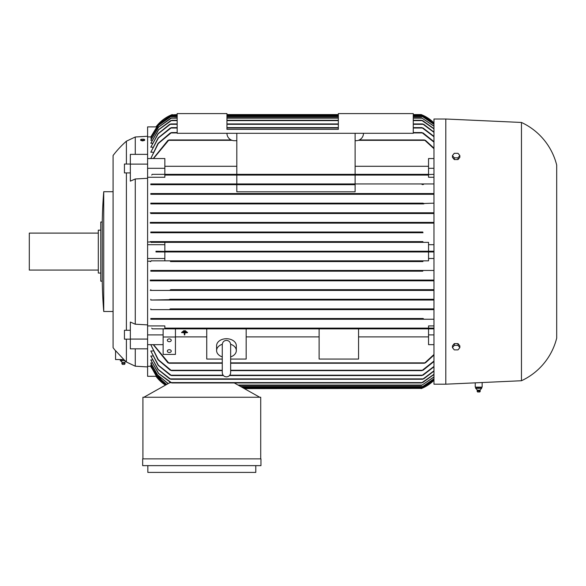 <?xml version="1.0" encoding="UTF-8"?>
<svg xmlns="http://www.w3.org/2000/svg" width="586" height="586" viewBox="0 0 586 586"><rect width="100%" height="100%" fill="white"/><g stroke="black" fill="none" stroke-linecap="round" stroke-linejoin="round"><path stroke-width="0.88" d="M222.27 344.693L222.27 372.681C222.519 375.223 223.911 376.622 226.46 376.871C229.001 376.622 230.401 375.223 230.65 372.681L230.65 368.565M126.4 172.907L126.4 330.284M126.4 339.155L126.4 362.002L125.865 361.511M135.271 348.838L135.271 366.199L147.599 366.931M130.341 339.074L130.341 322.051L135.271 324.212L147.599 324.893L147.599 339.074L130.341 339.074L130.341 348.838L147.599 348.838L147.599 376.3L156.242 376.3M156.242 126.891L147.599 126.891L147.599 178.298L135.271 178.979L135.271 324.212M155.979 376.3A36.969 36.969 0 0 0 165.435 385.149L155.979 376.3M120.313 360.771L120.804 359.54L123.756 359.54L126.4 362.002M113.091 155.48L113.091 251.599L113.091 155.48A98.58 98.58 0 0 1 126.4 141.189L126.4 164.036M113.091 251.599L113.091 347.71L113.091 251.599M115.559 350.816A98.58 98.58 0 0 1 113.091 347.71M115.559 350.655L123.858 359.54L115.559 359.54L115.559 350.655M147.599 178.298L147.599 324.893M130.341 339.155L124.43 339.155L124.43 330.284L130.341 330.284M130.341 172.907L124.43 172.907L124.43 164.036L130.341 164.036M144.339 140.376L142.662 140.918L140.992 140.479M413.269 114.57L421.151 114.57A36.969 36.969 0 0 1 433.97 122.921L421.444 114.688M433.97 251.965L422.074 251.965L421.151 251.599L422.03 251.226M433.97 380.277A36.969 36.969 0 0 1 421.151 388.621L433.97 380.277M421.253 251.76L421.671 251.929M422.052 251.965L155.979 251.965L155.979 251.226L172.24 251.599L171.324 251.226L433.97 251.226M433.97 384.189L445.8 384.189L521.459 380.739L521.459 122.459L445.8 119.009L433.97 119.009L433.97 384.189M120.313 359.789L123.807 359.592M177.17 114.944L171.324 114.944L172.24 114.57A36.969 36.969 0 0 0 155.979 126.891L171.324 114.944L177.17 114.57M144.676 140.186L144.676 139.71A2.014 0.52 0 0 0 142.669 139.19A2.014 0.52 0 0 0 140.655 139.71L140.655 140.186A2.014 0.52 180 0 0 142.669 140.706A2.014 0.52 180 0 0 144.676 140.186M167.31 351.102A1.97 1.392 0 0 1 169.281 349.71A1.97 1.392 0 0 1 171.251 351.102A1.97 1.392 0 0 1 169.281 352.494A1.97 1.392 0 0 1 167.31 351.102M167.31 340.298A1.97 1.392 0 0 1 169.281 338.906A1.97 1.392 0 0 1 171.251 340.298A1.97 1.392 0 0 1 169.281 341.689A1.97 1.392 0 0 1 167.31 340.298M521.459 122.459A64.079 64.079 0 0 1 556.7 165.091L556.7 338.1A64.079 64.079 0 0 1 521.459 380.739M482.146 382.526L482.146 387.141L475.246 387.141L475.246 382.841M125.045 363.261L121.844 363.261L125.045 363.261A1.604 1.604 0 0 0 124.752 362.588A2.959 2.959 0 0 1 125.638 361.306M120.342 360.786A2.959 2.959 0 0 1 122.137 362.588L124.752 362.588M103.729 251.599L103.729 311.481A492.401 492.401 0 0 1 102.25 281.17L102.25 222.021A492.401 492.401 0 0 1 103.729 191.71L103.729 251.599M121.844 363.261A1.604 1.604 0 0 1 122.137 362.588M230.635 344.268A9.859 6.973 0 0 1 236.319 350.582A9.859 6.973 0 0 1 230.65 356.889M222.27 356.889A9.859 6.973 0 0 1 216.6 350.582L216.6 345.703A9.859 6.973 0 0 1 226.46 338.73A9.859 6.973 0 0 1 236.319 345.703L236.319 350.582M476.264 387.39L481.619 387.39L481.619 388.379M102.25 222.021L100.77 222.021L100.77 281.17L102.25 281.17M125.016 363.562L124.554 364.375L122.335 364.375L121.873 363.562M479.919 390.188L477.48 390.188M478.352 388.342L475.634 388.342M481.296 388.342L478.037 388.342M481.648 388.342L481.099 388.342L481.648 388.342M100.77 230.159L98.309 230.159L98.309 273.039L100.77 273.039M480.19 390.862L477.092 390.862L477.392 390.188L475.949 388.54M480.161 391.162L477.092 390.862M98.309 233.111L29.3 233.111L29.3 270.08L98.309 270.08M477.663 391.975L479.802 391.975L480.271 391.162L480 390.188L481.443 388.54M452.451 347.615L454.297 345.352L457.996 345.352L459.849 347.615L457.996 349.886L454.297 349.886L452.451 347.615L452.451 345.872L454.297 343.608L454.297 345.352M452.451 155.576L454.297 153.312L457.996 153.312L459.849 155.576L457.996 157.839L454.297 157.839L452.451 155.576L452.451 157.319L454.297 159.582L454.297 157.839M255.789 465.636L255.789 472.411L147.84 472.411L147.84 465.636M475.744 388.342L476.293 388.342M457.996 345.352L457.996 343.608L459.849 345.872L459.849 347.615M457.996 343.608L454.297 343.608M454.297 159.582L457.996 159.582L457.996 157.839M457.996 159.582L459.849 157.319L459.849 155.576M481.128 388.379L481.128 387.39L481.619 387.39M478.205 388.379L478.205 387.39M475.773 388.379L475.773 387.39M230.65 344.715L230.65 344.583C230.357 341.99 228.958 340.598 226.46 340.393C223.962 340.598 222.563 341.99 222.27 344.583M216.6 350.582A9.859 6.973 0 0 1 222.284 344.268M260.96 465.636L142.669 465.636L142.669 458.86L260.96 458.86L260.96 465.636M363.481 133.3A7.391 7.391 0 0 1 356.09 140.691L355.109 140.691M236.81 140.691L234.349 140.691A7.391 7.391 0 0 1 226.95 133.3M226.95 129.359L226.95 113.589L177.17 113.589L177.17 133.3L413.269 133.3L413.269 113.589L338.349 113.589L338.349 129.359L226.95 129.359M182.59 331.866L186.531 331.515L182.59 331.866M184.319 332.98L181.609 332.284L187.52 332.284L184.81 332.628L184.81 334.899L184.319 334.899L184.319 332.628L181.609 332.628M183.579 331.097L185.55 330.746L183.579 331.097M140.655 139.71A2.014 0.52 0 0 0 142.669 140.23A2.014 0.52 0 0 0 144.676 139.71M121.969 360.742L120.225 360.742M125.192 360.742L121.698 360.742M186.531 331.515L182.59 331.515M187.52 332.284L181.609 332.284M184.81 332.98L187.52 332.628M185.55 330.746L183.579 330.746M121.881 360.771L121.881 359.789M260.719 458.86L260.719 397.249L142.911 397.249L142.911 458.86M445.8 119.009L445.8 384.189M171.317 194.047L171.053 193.556L433.97 193.556M150.8 194.296L433.97 194.296L150.8 194.296L150.8 193.556L422.338 193.556L422.074 194.047M422.096 194.054L422.623 194.244M170.738 203.54L170.255 203.166L170.738 203.54L170.255 203.166L423.136 203.166L422.653 203.54L433.97 203.166M423.451 203.891L169.896 203.899M421.554 213.15L422.162 212.784L421.7 213.282M421.488 222.761L422.184 222.394L421.678 222.929M171.91 222.746L433.97 222.394L150.8 222.394L150.8 223.134L433.97 223.134L170.848 223.134M422.059 232.327L150.8 232.005L422.792 232.005M171.332 232.371L170.599 232.005L171.332 232.371L170.365 232.745L423.026 232.745L422.067 232.371M147.599 242.011L150.8 242.011L150.8 241.615L422.938 241.615L422.154 242.003M170.46 241.615L171.193 241.835M171.244 241.989L422.147 241.989M243.717 388.254L421.891 388.328M421.722 388.393L244.377 388.621M433.97 379.94L422.147 387.881L433.97 379.889M243.065 387.881L422.147 387.881M433.97 378.886L422.067 386.899L433.97 378.776M241.307 386.899L422.067 386.899M433.97 377.084L421.488 385.42L433.97 376.915M238.678 385.42L421.488 385.42M172.24 251.599L171.324 251.965M428.549 251.226L428.549 242.355L164.849 242.355L164.849 251.226L428.549 251.226M423.202 222.841L421.473 222.687M171.925 222.687L170.189 222.841M423.238 213.253L421.517 213.048M171.874 213.048L170.152 213.253M150.8 213.524L433.97 213.524L150.8 213.524L150.8 212.784L433.97 212.784M171.837 213.15L171.229 212.784L422.162 212.784M424.191 203.672L422.601 203.408M170.79 203.408L169.2 203.672M423.517 194.083L421.832 193.768M171.566 193.768L169.881 194.083M150.8 193.556L171.478 193.929M150.294 241.6L151.562 242.545M170.343 242.355L151.276 242.355M169.698 203.906L150.8 203.906L150.8 203.166L170.255 203.166M150.294 212.784L171.669 212.784M150.258 222.394L171.559 222.394M171.552 223.134L150.258 223.134M170.365 232.745L150.8 232.745L150.8 232.005M236.81 184.685L236.81 191.805L355.109 191.805L355.109 184.685L150.8 184.685L150.8 183.945L433.97 183.945M423.458 184.502L421.766 184.136M171.625 184.136L169.933 184.502M150.8 184.685L355.109 184.685M422.557 184.619L421.883 184.319L422.22 183.945L355.109 183.945L355.109 175.075L164.849 175.075L164.849 177.272L147.599 177.272M171.171 183.945L171.508 184.319L171.171 183.945M433.97 177.272L428.549 177.272L428.549 175.075L164.849 175.075M150.8 183.945L355.109 183.945M236.81 183.945L236.81 175.075L167.955 175.075M425.729 174.914L424.33 174.496M169.068 174.496L167.662 174.914M424.454 174.701L433.97 174.335M151.759 175.075L152.126 174.335L424.645 174.335M168.753 174.335L168.936 174.701L168.753 174.335M147.599 168.299L164.849 168.299L164.849 174.335L236.81 174.335L236.81 133.3M236.81 174.335L355.109 174.335L355.109 133.3M355.109 174.335L428.549 174.335L428.549 158.542L433.97 158.542M428.549 166.292L355.109 166.292M236.81 166.292L164.849 166.292M164.849 168.299L164.849 158.542L147.599 158.542M433.97 148.698L424.454 139.959L359.313 139.959M153.51 158.542L168.936 139.959L231.126 139.959M424.33 140.017L425.729 140.633M167.662 140.633L169.068 140.017M153.246 158.542L167.955 140.325M433.97 142.134L421.883 132.561L413.269 132.561M153.268 158.484L150.8 158.484L158.293 143.533L171.508 132.561L177.17 132.561M421.766 132.612L423.458 133.256M169.933 133.256L171.625 132.612M433.97 136.75L421.913 127.631L413.269 127.631M152.887 152.214L150.8 152.214L158.396 137.952L171.478 127.631L177.17 127.631M226.95 127.631L338.349 127.631M421.832 127.667L423.517 128.341M169.881 128.341L171.566 127.667M433.97 132.377L422.653 123.939L413.269 123.939M152.521 147.189L150.8 147.189L158.213 133.755L170.738 123.939L177.17 123.939M226.95 123.939L338.349 123.939M422.601 123.961L424.191 124.65M169.2 124.65L170.79 123.961M433.97 128.913L421.554 120.24L413.269 120.24M152.17 143.248L150.8 143.248L158.645 129.762L171.837 120.24L177.17 120.24M226.95 120.24L338.349 120.24M421.517 120.255L423.238 120.965M170.152 120.965L171.874 120.255M433.97 126.276L421.488 117.779L433.97 126.107M171.903 117.779L158.689 127.052L150.8 140.274L158.557 127.03L170.848 118.145L177.17 117.779M226.95 117.779L338.349 117.779M413.269 117.779L421.488 117.779M433.97 124.422L422.067 116.299L433.97 124.305M171.332 116.299L158.498 125.389L150.8 138.186L158.41 125.375L170.365 116.665L177.17 116.299M226.95 116.299L338.349 116.299M413.269 116.299L422.067 116.299M150.8 143.248L158.469 129.726L170.746 120.606M150.8 147.189L158.015 133.689L169.698 124.305M150.8 152.214L158.154 137.878L170.343 128.004M150.8 158.484L158.015 143.431L170.343 132.934M433.97 123.309L422.147 115.31L433.97 123.25M171.244 115.31L158.469 124.305L150.8 136.941L158.879 123.807L170.343 115.684L177.17 115.31M226.95 115.31L338.349 115.31M413.269 115.31L422.147 115.31M226.95 114.57L338.349 114.57M170.724 184.641L171.508 184.319M421.766 319.062L423.458 318.696M150.8 319.245L433.97 319.245L150.8 319.245L150.8 318.506L422.989 318.506M169.933 318.696L171.625 319.062M170.365 270.446L171.332 270.82L170.599 271.186L422.792 271.186L422.067 270.82L423.026 270.446L433.97 270.446L150.8 270.446L423.026 270.446M421.473 280.511L423.202 280.35M170.848 280.064L433.97 280.064L150.8 280.064L150.8 280.804L422.184 280.804L421.678 280.262M170.189 280.35L171.91 280.445L171.215 280.804L433.97 280.804M421.517 290.143L423.238 289.938M170.746 289.674L433.97 289.674L170.746 289.674M170.152 289.938L171.874 290.143M171.229 290.414L171.837 290.041L171.229 290.414L171.837 290.041L171.229 290.414L422.162 290.414L421.554 290.041L422.162 290.414L150.8 290.414L150.8 289.674M422.601 299.783L424.191 299.527M169.698 299.285L433.97 299.285L169.911 299.3M169.2 299.527L170.79 299.783M150.8 300.025L433.97 300.025L422.653 299.651L423.136 300.025L170.255 300.025L170.738 299.651L150.8 300.025L150.8 299.285M421.832 309.423L423.517 309.108M170.343 308.895L433.97 308.895L170.343 308.895M169.881 309.108L171.566 309.423M171.317 309.152L171.053 309.635L422.338 309.635L421.913 309.269M424.33 328.702L425.729 328.277M147.599 325.919L164.849 325.919L164.849 328.116L433.97 328.116L428.549 328.116L428.549 325.919L433.97 325.919M167.662 328.277L169.068 328.702M433.97 328.856L168.753 328.856L168.936 328.49M175.441 336.987L175.441 328.856L163.12 328.856L163.12 336.987L175.441 336.987L175.441 354.413L163.12 354.413L163.12 336.987M175.441 336.899L206.741 336.899M222.27 359.057L206.741 359.057L206.741 328.856L175.441 328.856M206.741 328.856L246.171 328.856L246.171 359.057L230.65 359.057M319.121 328.856L358.559 328.856L358.559 359.057L319.121 359.057L319.121 328.856L246.171 328.856M246.171 336.899L319.121 336.899M358.559 336.899L428.549 336.899M433.97 344.656L428.549 344.656L428.549 328.856L358.559 328.856M230.65 363.239L424.454 363.239L433.97 354.501M153.51 344.656L168.936 363.239L222.27 363.239M164.849 258.499L164.849 260.836L428.549 260.836L428.549 251.965L164.849 251.965L164.849 258.499L147.599 258.499M164.849 260.836L151.276 260.836L170.343 260.836L171.244 261.21L170.46 261.576L422.938 261.576L422.147 261.21L423.041 260.836L428.549 260.836M170.343 260.836L423.048 260.836M171.171 319.245L171.508 318.879M171.295 309.137L170.775 308.947M171.215 280.804L171.713 280.262M170.599 271.186L150.8 271.186L150.8 270.446M150.8 136.904L147.599 136.904M147.599 244.699L164.849 244.699M230.65 370.63L421.883 370.63L433.97 361.057M170.343 370.264L158.015 359.76L150.8 344.707L158.293 359.658L171.508 370.63L222.27 370.63M423.458 369.942L421.766 370.586M171.625 370.586L169.933 369.942M229.5 375.56L421.913 375.56L433.97 366.44M170.343 375.194L158.154 365.32L150.8 350.985L158.396 365.246L171.478 375.56L223.42 375.56M423.517 374.857L421.832 375.523M171.566 375.523L169.881 374.857M169.698 378.886L158.015 369.502L150.8 356.002L158.213 369.436L170.738 379.259L422.653 379.259L433.97 370.813M424.191 378.541L422.601 379.23M170.79 379.23L169.2 378.541M170.746 382.585L158.469 373.472L150.8 359.943L158.645 373.436L171.837 382.951L421.554 382.951L433.97 374.278M423.238 382.226L421.517 382.936M171.874 382.936L170.152 382.226M425.729 362.566L424.33 363.174M169.068 363.174L167.662 362.566M171.031 382.709L169.779 382.709L143.9 397.249M259.73 397.249L234.29 382.951M433.97 374.513L422.645 382.585M433.97 371.114L423.7 378.886M433.97 366.814L423.048 375.194M433.97 361.511L423.055 370.264M433.97 355.05L425.443 362.866M428.549 334.899L433.97 334.899M423.055 318.506L150.8 318.506M433.97 309.635L150.8 309.635L150.8 308.895M433.97 290.414L422.162 290.414M150.8 271.186L422.792 271.186M170.46 261.576L422.938 261.576M428.549 258.499L433.97 258.499M428.549 244.699L433.97 244.699M428.549 242.355L423.048 242.355M422.938 241.615L150.8 241.615M150.8 232.745L423.026 232.745M150.8 203.906L423.7 203.906M150.8 203.166L423.136 203.166M428.549 175.075L425.443 175.075M428.549 168.299L433.97 168.299M425.443 140.325L433.97 148.141M423.055 132.934L433.97 141.68M423.048 128.004L433.97 136.377M423.7 124.305L433.97 132.084M422.645 120.606L433.97 128.678M151.833 140.274L150.8 140.274M151.518 138.186L150.8 138.186M151.217 136.941L150.8 136.941M150.258 280.064L171.552 280.064M171.559 280.804L150.258 280.804M171.669 290.414L150.294 290.414M171.053 309.635L150.8 309.635M164.849 328.116L428.549 328.116M151.759 328.116L152.126 328.856L168.753 328.856M167.955 362.866L153.246 344.656M151.562 260.645L150.294 261.598M150.8 261.576L150.8 261.18L147.599 261.18M147.599 154.36L130.341 154.36L130.341 181.14L135.271 178.979M147.599 164.117L130.341 164.117M150.8 344.707L153.268 344.707M150.8 350.985L152.887 350.985M150.8 356.002L152.521 356.002M150.8 359.943L152.17 359.943M169.801 382.709L169.801 382.138M168.065 383.669L157.539 374.996L150.8 363.115L151.833 362.924M150.8 362.924L157.583 374.886L168.211 383.588M166.556 384.511L157.019 376.205L150.8 365.137L151.518 365.005M150.8 365.005L157.048 376.124L166.651 384.46M147.599 366.287L151.217 366.257M150.8 366.257L156.733 376.879L165.75 384.973M147.599 334.899L163.12 334.899M147.599 344.656L163.12 344.656M126.4 141.189L135.271 136.999L135.271 154.36M147.599 339.074L147.599 348.838M150.8 366.287L151.276 367.561L165.706 384.995M242.406 387.514L422.938 387.514M240.648 386.526L422.792 386.526M168.753 140.325L232.034 140.325M358.398 140.325L424.645 140.325M171.171 132.934L177.17 132.934M413.269 132.934L422.22 132.934M171.053 128.004L177.17 128.004M226.95 128.004L338.349 128.004M413.269 128.004L422.338 128.004M170.255 124.305L177.17 124.305M226.95 124.305L338.349 124.305M413.269 124.305L423.136 124.305M171.229 120.606L177.17 120.606M226.95 120.606L338.349 120.606M413.269 120.606L422.162 120.606M171.215 118.145L177.17 118.145M226.95 118.145L338.349 118.145M413.269 118.145L422.184 118.145M170.599 116.665L177.17 116.665M226.95 116.665L338.349 116.665M413.269 116.665L422.792 116.665M170.46 115.684L177.17 115.684M226.95 115.684L338.349 115.684M413.269 115.684L422.938 115.684M226.95 114.944L338.349 114.944M413.269 114.944L422.074 114.944M168.753 362.866L222.27 362.866M230.65 362.866L424.645 362.866M171.171 370.264L222.27 370.264M230.65 370.264L422.22 370.264M171.053 375.194L223.105 375.194M229.815 375.194L422.338 375.194M170.255 378.886L423.136 378.886M171.229 382.585L422.162 382.585M238.019 385.046L422.184 385.046M126.649 362.119L135.271 366.199M103.729 311.481L113.091 311.481M477.59 391.975L477.121 391.162M230.65 344.583L230.65 372.681M103.729 191.71L113.091 191.71M135.271 136.999L147.599 136.26"/></g></svg>
